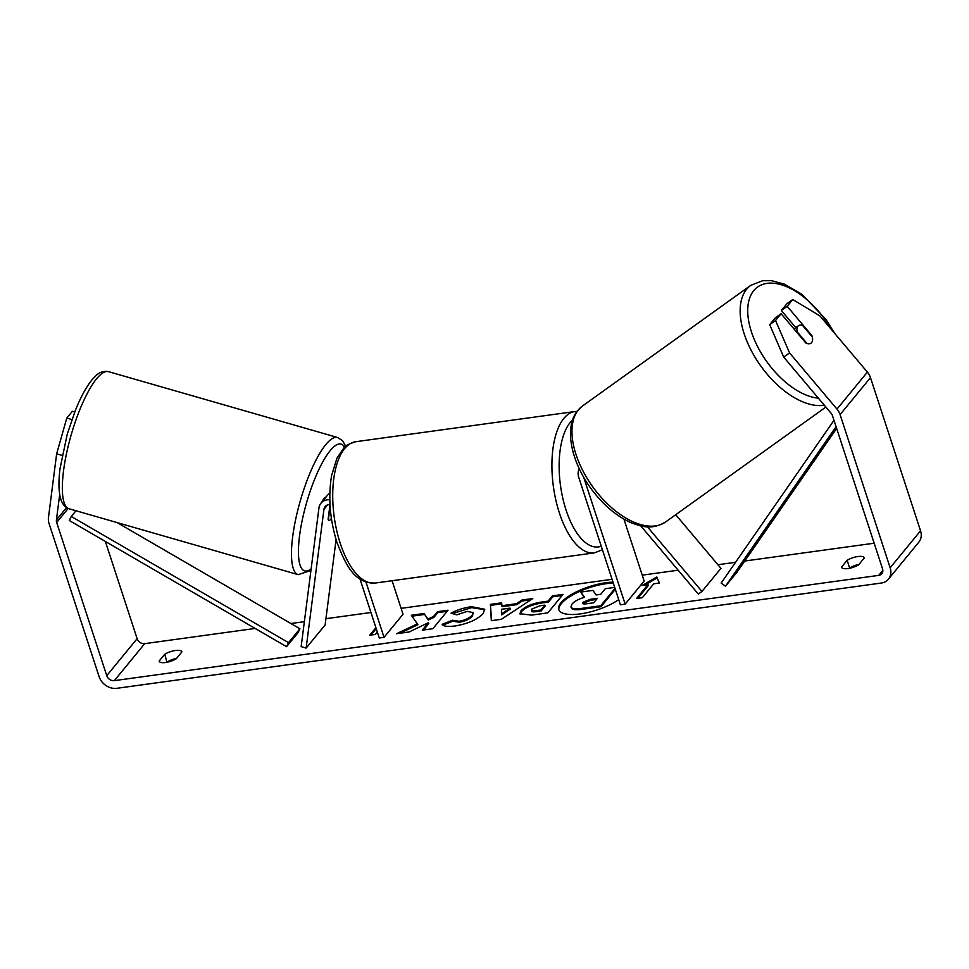<?xml version="1.0" encoding="UTF-8"?>
<svg xmlns="http://www.w3.org/2000/svg" width="969" height="969" viewBox="0 0 969 969"><rect width="100%" height="100%" fill="white"/><g stroke="black" fill="none" stroke-linecap="round" stroke-linejoin="round"><path stroke-width="1.45" d="M675.708 514.721L720.96 568.343L701.968 591.453L647.389 526.797M579.292 468.826A12.876 10.683 -140.6 0 0 578.711 477.232L620.402 604.801L625.162 604.147L583.701 477.293M623.927 519.142L644.155 581.025L625.162 604.147M640.739 525.864L698.31 594.07L701.968 591.453M336.086 539.624L325.136 624.957L306.143 648.079L323.937 509.355A7.51 6.238 39.4 0 1 325.112 506.593A7.51 6.238 39.4 0 1 330.005 504.595L328.103 519.336A10.732 2.762 106 0 0 328.891 520.401A10.732 2.762 106 0 0 330.671 519.336A10.732 2.762 106 0 0 331.386 518.342A10.732 2.762 106 0 1 330.671 519.336A10.732 2.762 106 0 1 328.891 520.401A10.732 2.762 106 0 1 328.346 519.929L330.041 506.726A10.732 2.762 106 0 1 330.114 506.521M306.143 648.079L301.153 646.638L318.958 507.926A12.876 10.683 39.4 0 1 320.969 503.19A12.876 10.683 39.4 0 1 329.823 499.786M329.835 493.282A12.876 10.683 -140.6 0 0 327.425 495.329L320.969 503.19M359.971 578.953L379.279 638.002L384.039 637.348L365.967 582.042M392.082 580.734L403.031 614.237L384.039 637.348M325.875 497.206L325.85 497.206A10.732 2.762 106 0 0 324.082 498.272A10.732 2.762 106 0 0 321.938 502.003M613.304 583.072A36.18 12.282 -18.1 0 0 606.243 583.677A36.18 12.282 -18.1 0 0 558.907 610.022M612.989 582.115A36.18 12.282 -18.1 0 0 605.928 582.72A36.18 12.282 -18.1 0 0 558.725 609.549A36.18 12.282 -18.1 0 0 580.31 613.898A36.18 12.282 -18.1 0 0 618.719 599.641M783.715 357.113L769.689 324.688L775.539 320.497L789.565 352.91L783.715 357.113L831.136 413.291A6.432 5.342 39.4 0 1 832.468 415.653L882.541 568.839A6.432 5.342 39.4 0 1 881.79 573.721A6.432 5.342 39.4 0 1 878.701 575.38L114.354 680.638A6.432 5.342 39.4 0 1 106.747 675.659L56.674 522.473A6.432 5.342 39.4 0 1 56.42 519.965L59.678 494.602M874.159 543.209L744.737 561.027M735.556 562.299L717.908 564.721M678.155 570.196L642.241 575.15M612.069 579.305L401.118 608.35M370.945 612.505L325.935 618.694M304.363 621.674L290.894 623.527M255.174 628.445L144.732 643.646A6.432 5.342 39.4 0 1 137.138 638.68L105.355 541.441M417.603 623.757L396.636 633.69L409.16 631.97L428.455 622.655L422.29 630.165L432.852 628.711L448.041 610.216L437.479 611.669L433.555 616.454L427.971 619.07L424.022 613.522L411.341 615.267L417.918 624.714L399.931 633.241M501.724 605.734L516.501 603.699L521.879 600.053L532.78 598.551L501.445 619.276L491.331 620.669L490.399 604.377L501.663 602.827L502.039 606.691L516.816 604.656L516.501 603.699M847.136 560.312A10.732 3.646 161.9 0 1 857.662 556.557A10.732 3.646 161.9 0 1 864.251 557.817A10.732 3.646 161.9 0 1 864.287 557.95L858.691 564.757A10.732 3.646 161.9 0 1 847.972 568.549A10.732 3.646 161.9 0 1 841.576 567.253A10.732 3.646 161.9 0 1 841.54 567.119L847.136 560.312L849.643 567.991A10.732 3.646 161.9 0 1 858.958 564.43M164.742 654.281L159.146 661.076A10.732 3.646 -18.1 0 0 159.182 661.221A10.732 3.646 -18.1 0 0 165.59 662.505A10.732 3.646 -18.1 0 0 176.31 658.714L181.893 651.919A10.732 3.646 -18.1 0 0 181.857 651.774A10.732 3.646 -18.1 0 0 175.28 650.514A10.732 3.646 -18.1 0 0 164.742 654.281L166.983 662.275M377.353 632.115L375.451 634.429L369.734 635.216L375.911 627.694M653.7 583.81L659.417 583.023L656.764 577.003L642.265 585.385L647.982 584.598L636.585 598.479L642.314 597.679L653.7 583.81M521.007 610.809L521.043 610.749C525.392 606.255 532.671 603.287 542.906 601.834L548.139 601.119L552.475 595.838L563.05 594.385L547.848 612.868L531.509 615.121L519.941 613.716L521.007 610.809L521.358 611.718C525.707 607.212 532.986 604.244 543.221 602.803L548.454 602.076L548.139 601.119M451.057 613.171C456.399 610.143 463.17 607.975 471.37 606.679L484.657 609.222L483.131 613.583C477.366 619.615 468.027 623.745 455.139 625.962C447.666 626.858 443.33 626.325 442.13 624.339L452.535 620.257L459.088 621.274C465.023 620.208 469.396 618.161 472.194 615.133L473.114 612.638L467.203 611.391L456.762 614.831L451.057 613.171M789.565 352.91L836.986 409.1A15.019 12.464 39.4 0 1 840.087 414.599L890.16 567.798A15.019 12.464 39.4 0 1 888.428 579.171A15.019 12.464 39.4 0 1 881.209 583.059L116.861 688.305A15.019 12.464 39.4 0 1 99.129 676.713L49.056 523.526A15.019 12.464 39.4 0 1 48.45 517.676L56.638 453.831L66.776 418.087L71.912 419.565M176.576 658.399A10.732 3.646 -18.1 0 0 167.249 661.948M792.763 299.518L786.913 303.721L781.341 310.504L787.191 306.313L792.763 299.518L819.956 315.93L867.376 372.108A15.019 12.464 39.4 0 1 870.477 377.619L920.55 530.806A15.019 12.464 39.4 0 1 918.806 542.18L888.428 579.171M62.125 455.406L56.638 453.831M74.734 411.982L72.36 411.304L66.776 418.087M781.341 310.504L795.803 327.643M775.539 320.497L781.111 313.702L775.261 317.905L769.689 324.688M781.111 313.702L805.845 343.002A10.732 5.838 54.4 0 0 811.005 343.135A10.732 5.838 54.4 0 0 811.622 342.566A10.732 5.838 54.4 0 0 811.913 335.601L787.191 306.313M584.246 597.376L580.758 592.083L592.992 590.4L596.068 594.954L600.707 594.312L605.322 588.692L614.709 587.408M615.327 589.285L600.998 606.727L582.926 609.222C577.173 609.973 573.575 609.876 572.146 608.92L570.898 606.969L572.037 604.062C574.605 601.204 578.772 598.939 584.573 597.279L580.758 592.083M572.146 608.92L570.898 606.969M600.998 606.727L600.683 605.77L582.623 608.253C576.858 609.016 573.26 608.92 571.831 607.963M615.012 588.328L600.683 605.77M376.226 628.663L370.982 635.046M637.832 598.297L648.297 585.567L647.982 584.598M659.32 583.047L656.764 577.003M657.079 577.96L644.857 585.034M516.816 604.656L522.194 601.01L521.879 600.053M522.194 601.01L530.867 599.811M491.586 620.632L490.399 604.377M490.714 605.346L501.688 603.832M501.433 613.922L501.748 614.879L510.312 609.065L509.997 608.108L501.494 609.283L501.433 613.922L509.997 608.108M548.454 602.076L552.79 596.795L552.475 595.838M552.79 596.795L562.117 595.511M520.171 614.164L521.322 611.766M532.078 610.07C530.891 611.657 532.26 612.19 536.184 611.669L541.138 610.979L545.159 606.097L544.844 605.128L539.83 605.819L531.811 609.065L531.666 611.185M531.763 609.113C530.576 610.7 531.945 611.233 535.869 610.7L540.823 610.022L544.844 605.128M541.138 610.979L540.823 610.022M447.121 611.342L437.794 612.626L433.87 617.41L428.286 620.027L424.022 613.522M424.337 614.479L412.007 616.175M428.286 620.027L427.971 619.07M433.87 617.41L433.555 616.454M437.794 612.626L437.479 611.669M423.526 629.995L428.758 623.624L428.455 622.655M452.462 613.583L471.685 607.636L484.766 609.719M442.978 625.09L452.85 621.214L452.535 620.257M452.85 621.214L459.403 622.231C465.338 621.165 469.699 619.118 472.509 616.09L473.114 612.638M596.48 599.46L590.727 600.259L583.205 603.287L582.89 602.33C581.836 603.772 583.144 604.244 586.814 603.735L593.743 602.779L597.401 598.333L590.412 599.29L582.938 602.27L582.526 603.312M802.514 325.378A10.732 5.838 54.4 0 0 798.504 325.705A10.732 5.838 54.4 0 0 797.887 326.287A10.732 5.838 54.4 0 0 797.196 331.846L807.007 343.474A10.732 5.838 54.4 0 0 811.005 343.135A10.732 5.838 54.4 0 0 811.622 342.566A10.732 5.838 54.4 0 0 812.325 336.994L802.514 325.378M836.647 428.443L736.876 572.364L725.49 586.233L836.077 426.699M833.994 420.304L721.154 583.072L725.49 586.233M117.067 522.57L299.93 628.772L297.955 632.805L286.558 646.674L69.308 520.51L71.282 516.477L288.532 642.641L286.558 646.674M299.93 628.772L288.532 642.641M75.982 510.76L71.282 516.477M327.595 504.91L323.937 509.355M69.065 508.773A71.343 18.375 -74 0 1 66.51 453.516A71.343 18.375 -74 0 1 96.658 378.722A71.343 18.375 -74 0 1 108.48 371.648L337.624 437.516A71.343 18.375 106 0 0 325.802 444.589A71.343 18.375 106 0 0 295.654 519.396A71.343 18.375 106 0 0 298.198 574.653L69.065 508.773C60.187 505.891 57.159 492.579 59.981 468.814L67.249 434.173L75.376 410.359C80.681 397.193 86.193 387.043 91.922 379.933L95.725 375.887C99.322 372.205 103.574 370.788 108.48 371.648M311.134 568.876A65.977 16.994 -74 0 1 300.366 530.188A65.977 16.994 -74 0 1 330.187 450.646A65.977 16.994 -74 0 1 344.589 447.242M882.832 570.366L878.701 575.38M144.732 643.646L114.354 680.638M66.546 507.647L56.42 519.965M68.181 508.471L56.674 522.473M137.138 638.68L106.747 675.659M867.376 372.108L836.986 409.1M870.477 377.619L840.087 414.599M920.55 530.806L890.16 567.798M582.926 609.222L582.623 608.253M521.358 611.718L521.043 610.749M543.221 602.803L542.906 601.834M536.184 611.669L535.869 610.7M471.685 607.636L471.37 606.679M459.403 622.231L459.088 621.274M472.509 616.09L472.194 615.133M472.557 616.042L472.242 615.085M583.253 603.239L582.938 602.27M590.727 600.259L590.412 599.29M824.304 405.199A71.343 38.845 -125.6 0 1 758.376 362.527A71.343 38.845 -125.6 0 1 746.651 289.222A71.343 38.845 -125.6 0 1 750.757 285.358L762.639 280.719L771.687 280.695L784.551 284.196L802.102 294.479L826.072 319.552L834.575 333.251M831.596 329.714A65.977 35.926 54.4 0 0 753.737 290.664A65.977 35.926 54.4 0 0 761.452 353.54A65.977 35.926 54.4 0 0 818.345 398.15M750.757 285.358L582.563 405.938A71.343 38.845 54.4 0 0 578.457 409.802A71.343 38.845 54.4 0 0 595.644 490.677A71.343 38.845 54.4 0 0 665.703 521.903L825.879 407.065M574.908 411.534L355.708 441.719A71.343 31.565 82.2 0 0 340.18 543.137A71.343 31.565 82.2 0 0 375.173 583.059L594.372 552.875A71.343 31.565 -97.8 0 1 559.379 512.952A71.343 31.565 -97.8 0 1 574.908 411.534L577.039 411.365M572.582 420.001A65.977 29.191 82.2 0 0 566.041 509.985A65.977 29.191 82.2 0 0 601.24 546.189M298.198 574.653L310.94 570.426M345.679 446.297L342.517 440.665L337.624 437.516M582.563 405.938L577.742 410.468C563.922 426.966 570.85 460.578 590.387 487.71C602.633 504.595 616.478 516.38 631.909 523.066C643.174 526.857 651.665 530.019 665.703 521.903M793.974 328.951L798.504 325.705M355.708 441.719C348.695 443.911 344.758 445.982 343.91 447.908L336.994 458.058L331.604 475.537C328.043 497.182 329.835 519.505 336.982 542.495C346.103 565.63 354.121 583.047 375.173 583.059M594.372 552.875L602.415 549.786"/></g></svg>
